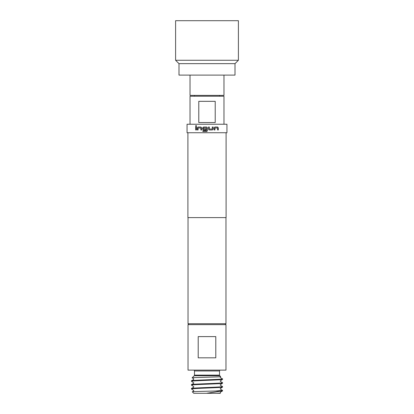 <?xml version="1.0" encoding="UTF-8"?>
<svg xmlns="http://www.w3.org/2000/svg" width="414" height="414" viewBox="0 0 414 414"><rect width="100%" height="100%" fill="white"/><g stroke="black" fill="none" stroke-linecap="round" stroke-linejoin="round"><path stroke-width="0.62" d="M196.081 125.458L195.646 126.006L196.081 126.56M196.521 126.006L196.055 125.452L195.599 126.006L196.055 126.56L196.521 126.006M190.026 75.105L190.026 95.391L223.974 95.391L223.974 75.105M235.007 63.647L178.993 63.647L178.993 75.105L235.007 75.105L235.007 63.647L238.402 60.253L238.402 20.7L175.598 20.7L175.598 60.253L238.402 60.253M198.782 122.549L215.218 122.549L215.218 101.332L198.782 101.332L198.782 122.549M190.026 124.247L190.026 96.239L223.974 96.239L223.974 124.247M215.797 336.603L198.202 336.603L198.202 357.82L215.797 357.82L215.797 336.603M188.028 370.132L225.972 370.132L225.972 324.638L188.028 324.638L188.028 370.132M193.633 370.132A0.849 0.849 0 0 1 194.482 370.98L194.482 375.125A0.849 0.849 0 0 1 194.233 375.726L192.127 377.827L193.597 378.696L193.592 379.524L191.47 380.776C190.507 380.145 223.488 379.478 222.53 378.867L220.383 377.604L220.217 377.097L220.641 376.6C221.769 377.045 191.428 377.433 192.127 377.827M194.482 375.125L219.518 375.125A0.849 0.849 0 0 0 219.767 375.726L220.641 376.6M191.47 381.299C190.507 380.652 223.488 380.011 222.53 379.374L220.238 380.942L220.414 381.454L222.494 382.66L222.53 383.219L220.227 384.792L220.398 385.299L222.53 386.557L222.499 387.111L220.238 388.642L220.408 389.15L222.494 390.355L222.53 390.914L207 393.202L212.216 393.3L193.757 393.3L192.308 391.846L193.602 391.075L193.773 390.568L191.506 389.036L191.47 388.477L193.592 387.23L193.762 386.717L191.506 385.191L191.47 384.627L193.592 383.38L193.762 382.867L191.501 381.341L191.47 380.776M222.53 379.374L222.53 378.867M222.53 390.914L215.606 391.007L222.53 390.402M222.53 387.074C223.488 387.706 190.512 388.358 191.47 388.994M191.47 388.477C190.512 387.84 223.488 387.193 222.53 386.557M222.53 383.219C223.498 383.866 190.507 384.502 191.47 385.149M191.47 384.627C190.502 383.985 223.498 383.348 222.53 382.702M212.216 393.3L220.243 393.3L220.398 392.177L222.489 390.966M216.522 393.3L220.471 393.067M219.518 375.125L219.518 370.98L194.482 370.98M220.367 370.132A0.849 0.849 0 0 0 219.518 370.98M188.965 324.638L188.028 323.701L188.028 217.609M225.035 324.638L225.972 323.701L225.972 217.609M226.096 132.734L226.096 217.609L187.904 217.609L187.904 132.734M187.056 132.734L187.056 124.247L226.944 124.247L226.944 132.734L187.056 132.734M188.028 323.701L225.972 323.701M214.918 127.993L217.521 127.931L217.567 129.955L218.313 129.955L218.313 127.874L217.619 127.041L214.861 127.041L214.09 127.874L214.09 129.955L214.918 129.955L214.969 127.931M209.282 129.955L212.32 129.955L213.138 129.121L213.138 127.041L212.284 127.041L212.227 129.059L209.401 129.059L209.339 127.041L208.454 127.041L208.454 129.121L209.282 129.955L212.341 129.955L213.138 129.121M202.917 130.638L202.917 131.528L206.612 131.528L207.445 130.695L207.445 127.874L206.612 127.041L203.512 127.041L202.7 127.874L202.7 129.121L203.512 129.955L206.048 129.955L206.048 129.059L203.533 129.059L203.533 127.931L206.457 127.993L206.4 130.638L202.901 130.638L202.901 131.528L207 131.435M206.658 127.041L203.528 127.041L202.715 127.874L202.715 129.121L203.528 129.955L206.048 129.955M198.089 127.993L200.806 127.931L200.862 129.955L201.716 129.955L201.716 127.874L200.919 127.041L198.037 127.041L197.302 127.874L197.302 129.955L198.089 129.955L198.089 127.993M195.687 127.041L196.433 127.041L196.433 129.955L195.687 129.955L195.687 127.041M192.308 391.846C191.501 391.556 206.156 391.277 215.606 391.007M193.757 393.3L207 393.3M196.433 129.955L195.734 129.955L195.734 127.041L196.433 127.041M200.888 127.993L200.888 129.955L201.716 129.955M197.302 127.874L198.073 127.041L200.919 127.041M197.343 127.874L197.343 129.955L198.089 129.955M206.4 127.931L206.4 130.638M203.548 129.059L206.048 129.059M206.617 131.528L207.445 130.695L207.445 127.874L206.617 127.041M206.648 131.528L207 131.429M213.112 129.121L213.112 127.041L212.284 127.041M208.454 127.041L209.334 127.041L209.401 129.059M214.09 129.955L214.882 129.955L214.882 127.993M217.567 129.955L218.266 129.955L218.313 127.874M218.266 127.874L217.573 127.041L214.861 127.041M219.767 375.726L194.233 375.726M194.482 96.239L194.482 95.391M219.518 96.239L219.518 95.391M178.993 63.647L175.598 60.253"/></g></svg>
